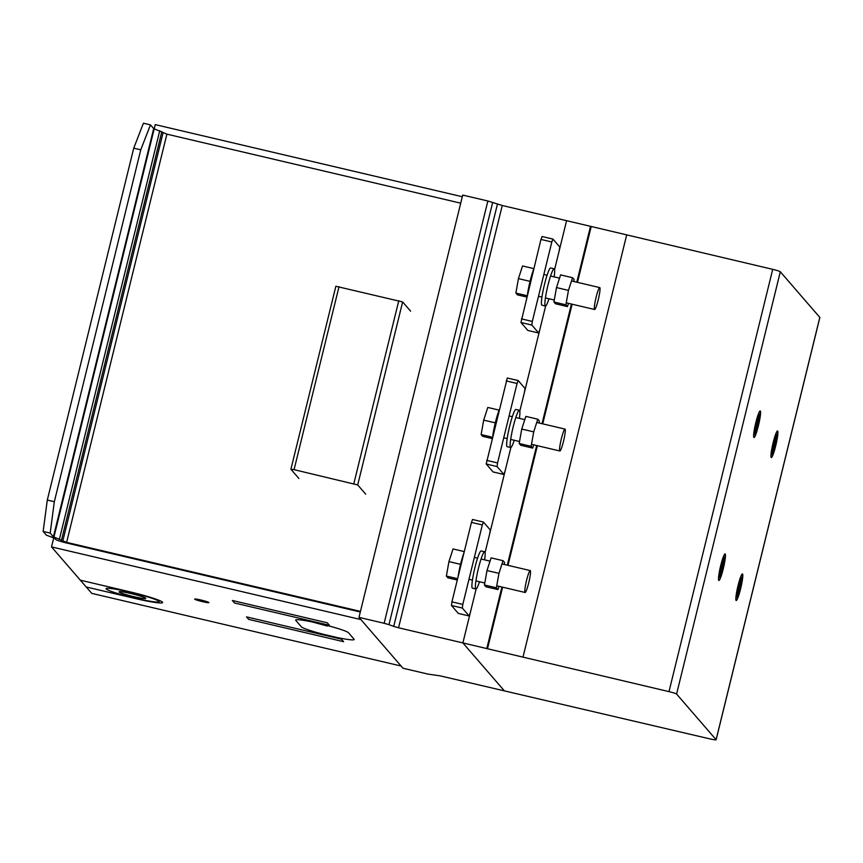 <?xml version="1.0" encoding="UTF-8"?>
<svg xmlns="http://www.w3.org/2000/svg" width="863" height="863" viewBox="0 0 863 863"><rect width="100%" height="100%" fill="white"/><g stroke="black" fill="none" stroke-linecap="round" stroke-linejoin="round"><path stroke-width="1.29" d="M552.881 239.073L542.083 236.527L540.95 239.429L520.961 322.514L527.822 330.443L538.695 332.999L531.835 325.071L532.309 321.435L551.824 241.985L552.924 239.062L559.807 247.012L559.041 251.424M539.947 329.137L538.695 332.999M594.51 309.429A11.251 1.327 103.2 0 0 594.607 309.493A11.251 1.327 103.2 0 0 598.361 299.31A11.251 1.327 103.2 0 0 599.85 287.659A11.251 1.327 103.2 0 0 599.753 287.595A11.251 1.327 103.2 0 0 595.999 297.767A11.251 1.327 103.2 0 0 594.51 309.429M572.557 277.713L560.594 274.898L556.495 287.562L553.938 302.007L565.901 304.822L568.458 290.378L572.557 277.713L574.1 279.493L573.744 281.478M556.495 287.562L568.458 290.378M568.49 303.355L567.444 306.602L565.901 304.822M553.938 302.007L555.481 303.787L567.444 306.602M548.987 298.771A19.126 2.265 -76.8 0 1 545.405 306.02A19.126 2.265 -76.8 0 1 545.233 305.912A19.126 2.265 -76.8 0 1 547.951 285.297A19.126 2.265 -76.8 0 1 554.143 268.792A19.126 2.265 -76.8 0 1 554.132 276.872M554.143 268.792L550.67 267.972A19.126 2.265 103.2 0 0 544.477 284.477A19.126 2.265 103.2 0 0 541.921 305.2L545.405 306.02M533.614 269.321A19.126 2.265 103.2 0 0 530.119 281.111A19.126 2.265 103.2 0 0 527.552 293.97M533.787 268.598L522.536 265.966L518.436 278.63L530.065 281.36M518.436 278.63L515.88 293.075L527.131 295.718M515.88 293.075L517.422 294.855L526.797 297.055M472.536 519.494L483.409 522.039L472.536 519.494L471.446 522.406L451.932 601.856L451.457 605.492L458.318 613.42L469.192 615.977L462.32 608.048L462.805 604.413L482.32 524.963L483.409 522.039L490.303 529.99L489.537 534.413M470.443 612.115L469.192 615.977M524.995 592.406A11.251 1.327 103.2 0 0 525.103 592.471A11.251 1.327 103.2 0 0 528.857 582.288A11.251 1.327 103.2 0 0 530.346 570.637A11.251 1.327 103.2 0 0 530.249 570.572A11.251 1.327 103.2 0 0 526.484 580.745A11.251 1.327 103.2 0 0 524.995 592.406M503.053 560.691L491.09 557.876L486.991 570.54L484.434 584.985L496.387 587.8L498.954 573.356L503.053 560.691L504.596 562.471L504.24 564.456M486.991 570.54L498.954 573.356M498.987 586.333L497.929 589.58L496.387 587.8M484.434 584.985L485.977 586.775L497.929 589.58M479.483 581.748A19.126 2.265 -76.8 0 1 475.891 588.998A19.126 2.265 -76.8 0 1 475.718 588.89A19.126 2.265 -76.8 0 1 478.447 568.275A19.126 2.265 -76.8 0 1 484.639 551.77A19.126 2.265 -76.8 0 1 484.618 559.85M484.639 551.77L481.166 550.95A19.126 2.265 103.2 0 0 474.963 567.466A19.126 2.265 103.2 0 0 472.417 588.178L475.891 588.998M464.111 552.298A19.126 2.265 103.2 0 0 460.615 564.089A19.126 2.265 103.2 0 0 458.048 576.948M464.283 551.586L453.032 548.944L448.933 561.608L460.551 564.337M448.933 561.608L446.376 576.053L457.627 578.695M446.376 576.053L447.919 577.832L457.293 580.033M518.134 380.561L507.293 378.005L486.203 464.003L493.064 471.932L503.938 474.488L497.077 466.559L497.563 462.924L517.077 383.474L518.167 380.551L525.06 388.501L524.283 392.913M505.2 470.626L503.938 474.488M559.753 450.918A11.251 1.327 103.2 0 0 559.85 450.982A11.251 1.327 103.2 0 0 563.615 440.799A11.251 1.327 103.2 0 0 565.103 429.148A11.251 1.327 103.2 0 0 564.995 429.084A11.251 1.327 103.2 0 0 561.241 439.256A11.251 1.327 103.2 0 0 559.753 450.918M537.8 419.202L525.847 416.387L521.737 429.051L519.181 443.496L531.144 446.311L533.701 431.867L537.8 419.202L539.343 420.982L538.997 422.967M521.737 429.051L533.701 431.867M533.733 444.844L532.687 448.091L531.144 446.311M519.181 443.496L520.723 445.276L532.687 448.091M514.229 440.259A19.126 2.265 -76.8 0 1 510.648 447.509A19.126 2.265 -76.8 0 1 510.475 447.401A19.126 2.265 -76.8 0 1 513.194 426.786A19.126 2.265 -76.8 0 1 519.397 410.281A19.126 2.265 -76.8 0 1 519.375 418.361M519.397 410.281L515.912 409.461A19.126 2.265 103.2 0 0 509.72 425.966A19.126 2.265 103.2 0 0 507.174 446.689L510.648 447.509M498.857 410.81A19.126 2.265 103.2 0 0 495.362 422.6A19.126 2.265 103.2 0 0 492.805 435.459M499.03 410.098L487.789 407.455L483.69 420.119L495.308 422.848M483.69 420.119L481.133 434.564L492.374 437.207M481.133 434.564L482.676 436.344L492.05 438.544M143.42 123.215L133.733 148.166L140.755 149.817L150.453 124.876L143.42 123.215M133.733 148.166L47.292 500.076L43.15 531.435L50.183 533.086L54.326 501.727L47.292 500.076M140.755 149.817L54.326 501.727M360.303 611.996L67.314 543.172A10.906 0.928 13.8 0 1 55.728 539.494L54.617 538.21L46.375 535.168L43.15 531.435M50.183 533.086L53.409 536.818L66.624 542.374L360.454 611.392M460.723 203.172L166.883 134.153L153.679 128.598L53.409 536.818M153.679 128.598L150.453 124.876M154.197 128.824L53.938 537.045M159.763 130.669L59.493 538.89M161.856 131.575L61.586 539.785M163.021 132.934L62.762 541.144M166.883 134.153L66.624 542.374M298.878 478.458L290.907 469.245L294.067 469.666L357.703 484.93L365.675 494.143M410.615 311.155L402.643 301.942L335.858 286.257L290.907 469.245M339.019 286.678L294.067 469.666M398.782 300.712L353.83 483.712M402.643 301.942L357.703 484.93M721.069 564.931A10.227 1.208 103.2 0 0 719.386 577.088A10.227 1.208 103.2 0 0 719.429 577.11A10.227 1.208 103.2 0 0 722.903 567.574A10.227 1.208 103.2 0 0 724.133 557.207A10.227 1.208 103.2 0 0 724.1 557.185A10.227 1.208 103.2 0 0 721.069 564.931M718.76 580.421A13.635 1.618 103.2 0 0 722.698 570.109A13.635 1.618 103.2 0 0 725.125 554.197A13.635 1.618 103.2 0 0 724.985 553.927M725.351 554.251A13.635 1.618 -76.8 0 1 722.914 570.152A13.635 1.618 -76.8 0 1 718.857 580.475A13.635 1.618 -76.8 0 1 718.62 580.152A13.635 1.618 -76.8 0 1 720.724 565.524A13.635 1.618 -76.8 0 1 725.103 553.917A13.635 1.618 -76.8 0 1 725.351 554.251M756.182 421.964A10.227 1.208 103.2 0 0 754.445 434.078A10.227 1.208 103.2 0 0 754.542 434.143A10.227 1.208 103.2 0 0 757.951 424.887A10.227 1.208 103.2 0 0 759.311 414.283A10.227 1.208 103.2 0 0 759.213 414.229A10.227 1.208 103.2 0 0 756.182 421.964M753.874 437.455A13.635 1.618 103.2 0 0 757.811 427.142A13.635 1.618 103.2 0 0 760.249 411.23A13.635 1.618 103.2 0 0 760.098 410.961M760.465 411.284A13.635 1.618 -76.8 0 1 758.027 427.196A13.635 1.618 -76.8 0 1 753.982 437.509A13.635 1.618 -76.8 0 1 753.733 437.185A13.635 1.618 -76.8 0 1 755.837 422.568A13.635 1.618 -76.8 0 1 760.217 410.961A13.635 1.618 -76.8 0 1 760.465 411.284M738.394 584.952A10.227 1.208 103.2 0 0 736.722 597.12A10.227 1.208 103.2 0 0 736.754 597.131A10.227 1.208 103.2 0 0 740.238 587.595A10.227 1.208 103.2 0 0 741.468 577.228A10.227 1.208 103.2 0 0 741.436 577.218A10.227 1.208 103.2 0 0 738.394 584.952M736.096 600.443A13.635 1.618 103.2 0 0 740.023 590.13A13.635 1.618 103.2 0 0 742.46 574.229A13.635 1.618 103.2 0 0 742.32 573.949M742.676 574.273A13.635 1.618 -76.8 0 1 740.249 590.184A13.635 1.618 -76.8 0 1 736.193 600.497A13.635 1.618 -76.8 0 1 735.945 600.173A13.635 1.618 -76.8 0 1 738.059 585.556A13.635 1.618 -76.8 0 1 742.428 573.949A13.635 1.618 -76.8 0 1 742.676 574.273M773.507 441.985A10.227 1.208 103.2 0 0 771.781 454.111A10.227 1.208 103.2 0 0 771.867 454.165A10.227 1.208 103.2 0 0 775.287 444.909A10.227 1.208 103.2 0 0 776.646 434.316A10.227 1.208 103.2 0 0 776.549 434.251A10.227 1.208 103.2 0 0 773.507 441.985M771.209 457.476A13.635 1.618 103.2 0 0 775.147 447.174A13.635 1.618 103.2 0 0 777.574 431.263A13.635 1.618 103.2 0 0 777.434 430.993M777.79 431.317A13.635 1.618 -76.8 0 1 775.362 447.217A13.635 1.618 -76.8 0 1 771.306 457.541A13.635 1.618 -76.8 0 1 771.058 457.207A13.635 1.618 -76.8 0 1 773.172 442.59A13.635 1.618 -76.8 0 1 777.541 430.982A13.635 1.618 -76.8 0 1 777.79 431.317M771.641 453.701A10.227 1.208 103.2 0 0 774.737 444.337A10.227 1.208 103.2 0 0 776.128 434.564M771.598 452.6L775.966 434.823M775.384 436.042L771.749 450.874M736.517 596.667A10.227 1.208 103.2 0 0 739.623 587.293A10.227 1.208 103.2 0 0 741.015 577.53M736.484 595.567L740.853 577.789M740.271 579.008L736.624 593.841M754.305 433.679A10.227 1.208 103.2 0 0 757.401 424.305A10.227 1.208 103.2 0 0 758.804 414.542M754.262 432.579L758.631 414.801M758.059 416.02L754.413 430.853M719.192 576.635A10.227 1.208 103.2 0 0 722.288 567.271A10.227 1.208 103.2 0 0 723.679 557.498M719.149 575.535L723.518 557.768M722.935 558.987L719.3 573.819M502.266 205.491L398.544 627.779L462.881 642.924L476.139 588.954L462.881 642.924L504.391 690.885L440.141 675.848L428.156 674.143L403.01 668.242L358.986 617.369L462.708 195.081L487.865 200.993L502.266 205.491L772.709 269.342A7.282 0.615 13.8 0 1 780.314 271.759L819.818 317.401A7.271 0.615 13.8 0 1 819.85 317.487L716.128 739.785A7.271 0.615 13.8 0 1 709.882 738.879L504.391 690.885L462.881 642.924L668.987 691.63A7.282 0.615 13.8 0 1 676.592 694.057L716.096 739.699A7.271 0.615 13.8 0 1 716.128 739.785M566.603 220.626L554.575 269.601L566.603 220.626M545.643 305.977L519.817 411.09L545.643 305.977M510.885 447.466L485.071 552.579L510.885 447.466M590.519 226.257L576.786 282.19M571.414 304.046L542.029 423.679M536.667 445.535L507.282 565.179M501.91 587.023L486.797 648.545M497.444 204.121L393.722 626.409L398.544 627.779M492.687 202.363L388.965 624.65L393.722 626.409M487.865 200.993L384.132 623.28L388.965 624.65M358.986 617.369L384.132 623.28M154.207 128.835L155.243 124.617L462.298 196.742M401.101 666.031L91.737 593.366L51.521 546.905L360.896 619.58L401.101 666.031M53.743 537.865L51.521 546.905M337.228 637.541A27.271 2.309 -166.2 0 0 354.057 639.192L348.512 632.784A27.271 2.309 -166.2 0 0 326.667 625.341L327.271 626.042L312.611 622.04A27.271 2.309 -166.2 0 0 295.782 620.4L301.327 626.808A27.271 2.309 -166.2 0 0 323.172 634.24L337.228 637.541M86.214 586.991L135.513 598.566A30.917 2.621 -166.2 0 0 162.514 602.212A30.917 2.621 -166.2 0 0 129.752 591.791L80.324 580.184M327.25 622.773L329.418 625.287L234.499 602.989L232.33 600.486L327.25 622.773M341.446 639.181L343.614 641.684L248.695 619.386L246.527 616.883L341.446 639.181M202.449 601.64A7.271 0.615 -166.2 0 0 207.498 601.867A7.271 0.615 -166.2 0 0 195.318 599.008A7.271 0.615 -166.2 0 0 202.449 601.64M135.2 598.167A27.271 2.309 -166.2 0 0 154.132 599.03A27.271 2.309 -166.2 0 0 108.468 588.296A27.271 2.309 -166.2 0 0 135.2 598.167M133.776 596.635A13.819 1.176 -166.2 0 0 143.366 597.077A13.819 1.176 -166.2 0 0 120.227 591.64A13.819 1.176 -166.2 0 0 133.776 596.635M521.435 318.879L532.309 321.435M520.961 322.514L531.835 325.071M540.95 239.429L551.824 241.985M451.932 601.856L462.805 604.413M451.457 605.492L462.32 608.048M471.446 522.406L482.32 524.963M486.689 460.367L497.563 462.924M486.203 464.003L497.077 466.559M506.203 380.917L517.077 383.474M819.818 317.401L716.096 739.699M780.314 271.759L676.592 694.057M591.231 226.419L577.487 282.363M572.126 304.208L542.73 423.852M537.369 445.696L507.983 565.341M502.611 587.185L487.498 648.717M626.711 234.812L522.989 657.11M772.709 269.342L668.987 691.63M542.05 236.516L552.924 239.062M538.48 296.311L541.942 297.12M545.416 297.94L554.294 300.022M566.247 302.827L594.607 309.493M543.852 274.456L547.088 275.221M550.562 276.041L559.548 278.145M571.5 280.95L599.753 287.595M468.976 579.289L472.439 580.098M475.912 580.918L484.779 583M496.743 585.804L525.103 592.471M474.348 557.433L477.573 558.199M481.058 559.019L490.044 561.123M501.996 563.938L530.249 570.572M507.293 378.005L518.167 380.551M503.733 437.8L507.185 438.609M510.669 439.429L519.537 441.511M531.5 444.316L559.85 450.982M509.094 415.944L512.331 416.71M515.815 417.53L524.79 419.634M536.754 422.449L564.995 429.084"/></g></svg>
